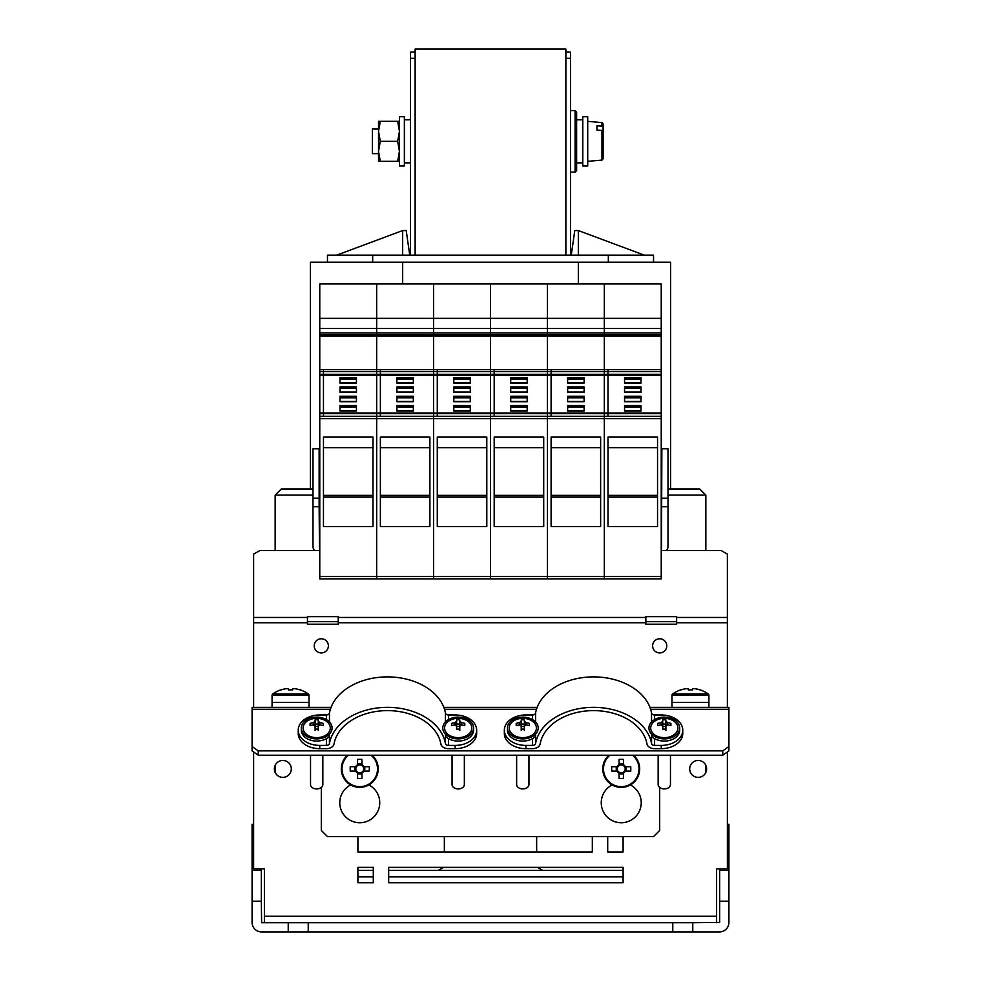 <?xml version="1.0" encoding="UTF-8"?>
<svg xmlns="http://www.w3.org/2000/svg" width="981" height="981" viewBox="0 0 981 981"><rect width="100%" height="100%" fill="white"/><g stroke="black" fill="none" stroke-linecap="round" stroke-linejoin="round"><path stroke-width="1.47" d="M565.865 52.128L570.488 52.128L570.488 255.158M570.488 58.284L565.865 58.284L565.865 255.158L565.865 49.05L415.135 49.05L415.135 255.158L415.135 58.284L410.512 58.284L410.512 255.158M410.512 58.284L410.512 52.128L415.135 52.128M630.783 784.714L630.783 785.168A20 20 0 0 1 621.243 822.74A20 20 0 0 1 611.703 785.168L611.703 784.714M369.297 784.714L369.297 785.168A20 20 0 0 1 359.757 822.74A20 20 0 0 1 350.217 785.168L350.217 784.714M331.038 707.375L252.08 707.375L252.08 750.857L258.236 755.211L722.764 755.211L728.92 750.857L728.92 707.375L649.962 707.375M722.764 755.211L722.764 750.857L728.92 746.504M258.236 755.211L258.236 750.857L722.764 750.857M252.08 746.504L258.236 750.857M443.841 707.375L537.159 707.375M659.698 787.449L659.698 830.429L653.542 836.585L327.458 836.585L321.302 830.429L321.302 787.449M321.302 638.778A7.075 7.075 0 0 0 314.227 645.854A7.075 7.075 0 0 0 321.302 652.929A7.075 7.075 0 0 0 328.377 645.854A7.075 7.075 0 0 0 321.302 638.778M659.698 638.778A7.075 7.075 0 0 0 652.623 645.854A7.075 7.075 0 0 0 659.698 652.929A7.075 7.075 0 0 0 666.773 645.854A7.075 7.075 0 0 0 659.698 638.778M698.153 760.447A8.461 8.461 0 0 0 689.692 768.908A8.461 8.461 0 0 0 698.153 777.369A8.461 8.461 0 0 0 706.614 768.908A8.461 8.461 0 0 0 698.153 760.447M282.847 760.447A8.461 8.461 0 0 0 274.386 768.908A8.461 8.461 0 0 0 282.847 777.369A8.461 8.461 0 0 0 291.308 768.908A8.461 8.461 0 0 0 282.847 760.447M645.854 621.672L676.62 621.672M307.458 621.672L338.224 621.672M319.769 547.055L319.769 490.586M661.231 490.586L661.231 547.055M727.375 707.375L727.375 622.763L676.62 622.763L676.62 624.21L645.854 624.21L645.854 622.763L338.224 622.763L338.224 624.21L307.458 624.21L307.458 622.763L253.625 622.763L253.625 554.118L259.781 550.586L319.769 550.586M338.224 622.763L338.224 616.632L307.458 616.632L307.458 622.763M676.62 622.763L676.62 616.632L645.854 616.632L645.854 622.763M661.231 550.586L721.219 550.586L727.375 554.118L727.375 622.763M357.906 870.429L373.295 870.429M388.672 870.429L623.094 870.429M727.375 751.949L727.375 868.884L716.608 868.884L716.608 922.716M264.392 922.716L264.392 868.884L253.625 868.884L253.625 751.949M253.625 622.763L253.625 707.375M388.672 867.351L388.672 882.728L623.094 882.728L623.094 867.351L388.672 867.351M373.295 882.728L373.295 867.351L357.906 867.351L357.906 882.728L373.295 882.728M357.906 836.585L357.906 851.962L592.328 851.962L592.328 836.585M607.705 836.585L607.705 851.962L623.094 851.962L623.094 836.585M661.537 547.055L661.856 448.758L668 448.758L668 506.736L661.856 506.736M666.062 550.586A6.462 5.297 180 0 0 668 546.797L668 506.736M661.856 498.164L668 498.164M313 506.736L313 448.758L319.144 448.758L319.144 506.736L313 506.736L313 546.797A6.462 5.297 180 0 0 314.938 550.586M319.144 506.736L319.463 547.055M313 498.164L319.144 498.164M728.92 901.183L728.92 922.41A9.54 9.54 0 0 1 719.38 931.95L692.77 931.95L692.77 922.716L719.686 922.41L719.686 870.429L728.92 870.429L728.92 901.183L719.686 901.183M261.62 931.95L288.23 931.95L288.23 922.716L261.62 922.716L261.314 901.183L252.08 901.183L252.08 922.41A9.54 9.54 0 0 0 261.62 931.95M308.23 922.716L308.23 931.95L672.77 931.95L672.77 922.716L288.23 922.716M692.77 922.716L672.77 922.716M692.77 931.95L672.77 931.95M308.23 931.95L288.23 931.95M727.375 824.285L728.92 824.285L728.92 870.429M719.686 868.884L719.686 870.429M252.08 901.183L252.08 824.285L253.625 824.285M252.08 870.429L261.314 870.429L261.314 868.884M261.314 870.429L261.314 901.183M661.231 488.967L661.856 488.967M668 488.967L699.686 488.967L705.842 495.111L668 495.111M313 495.111L275.158 495.111L281.314 488.967L313 488.967M319.144 488.967L319.769 488.967M397.661 121.337L399.439 131.344L397.661 141.338L380.309 141.338L378.519 151.332L378.519 161.338L380.309 161.338L378.519 151.332L378.519 121.337L399.439 121.337M380.309 141.338L378.519 131.344L380.309 121.337M397.661 141.338L399.439 151.332L397.661 161.338L380.309 161.338M397.661 161.338L399.439 161.338M608.87 755.211A18.455 18.455 0 0 0 628.171 786.014A18.455 18.455 0 0 0 633.616 755.211M373.001 756.057A18.455 18.455 0 0 0 372.13 755.211A18.455 18.455 0 0 1 359.757 787.363A18.455 18.455 0 0 1 347.384 755.211M671.997 707.375L671.997 695.308A1.655 1.655 0 0 1 672.708 693.947L708.221 693.947A30.767 30.767 0 0 0 700.005 689.827L699.968 689.901A30.681 30.681 0 0 0 694.573 688.662L692.647 688.662L692.647 689.901A30.436 27.235 180 0 0 690.465 689.827A30.436 27.235 180 0 0 688.282 689.901L688.282 688.662L686.344 688.662A30.681 30.681 0 0 0 680.949 689.901L680.912 689.827A30.767 30.767 0 0 0 672.708 693.947M708.92 707.375L708.92 702.457L671.997 702.457L708.92 702.457L708.92 695.308A1.655 1.655 0 0 0 708.221 693.947M272.08 707.375L272.08 702.457L309.003 702.457L309.003 695.308A1.655 1.655 0 0 0 308.292 693.947A30.767 30.767 0 0 0 300.088 689.827L300.051 689.901A30.681 30.681 0 0 0 294.656 688.662L292.718 688.662L292.718 689.901A30.436 27.235 180 0 0 290.535 689.827A30.436 27.235 180 0 0 288.353 689.901L288.353 688.662L286.427 688.662A30.681 30.681 0 0 0 281.032 689.901L280.995 689.827A30.767 30.767 0 0 0 272.779 693.947L308.292 693.947M309.003 707.375L309.003 702.457L272.08 702.457L272.08 695.308A1.655 1.655 0 0 1 272.779 693.947M575.099 110.571L576.632 112.116L576.632 170.559L575.099 172.104L575.099 110.571L570.488 110.571M587.717 116.788L587.717 165.948L582.788 165.948L582.788 116.788M404.368 149.32L404.368 116.727L399.439 116.727L399.439 165.948L404.368 165.948L404.368 149.32M461.119 725.278L461.413 722.69A3.581 2.538 0 0 0 459.782 721.538L459.782 726.762A3.102 2.195 180 0 0 456.619 726.762L456.619 721.538A3.581 2.538 0 0 0 454.988 722.69L455.27 725.278M445.435 736.265A15.377 10.877 0 0 0 462.689 740.594A15.377 10.877 0 0 0 473.578 730.195L473.578 728.012A15.377 10.877 0 0 0 458.201 717.136A15.377 10.877 0 0 0 442.811 728.012A15.377 10.877 0 0 0 458.201 738.889A15.377 10.877 0 0 0 473.578 728.012M452.045 755.211L452.045 784.567A6.156 4.353 0 0 0 458.201 788.92A6.156 4.353 0 0 0 464.356 784.567L464.356 755.211M458.201 737.638A13.611 9.626 0 0 0 471.285 730.673A13.611 9.626 0 0 0 465.423 719.858A17.842 17.842 0 0 0 450.978 719.858A13.611 9.626 0 0 0 445.116 730.673A13.611 9.626 0 0 0 458.201 737.638M456.619 721.538L456.619 719.846A16.702 12.03 -0 0 1 458.201 719.784A16.702 12.03 -0 0 1 459.782 719.846L459.782 721.538M461.413 722.69A17.768 12.569 -0 0 1 464.786 723.377L464.786 725.621A17.768 12.569 180 0 0 461.413 724.934A3.581 2.538 0 0 1 459.782 726.087L459.782 729.165A16.702 11.588 180 0 0 458.201 729.104A16.702 11.588 180 0 0 456.619 729.165L456.619 726.087A3.581 2.538 0 0 1 454.988 724.934A17.768 12.569 180 0 0 451.616 725.621L451.616 723.377A17.768 12.569 -0 0 1 454.988 722.69M459.782 730.538L459.782 726.087M459.782 724.064L456.619 724.064M464.786 723.377L464.724 725.609M451.616 723.377L451.665 725.609M315.109 721.538L315.109 719.846A16.702 12.03 -0 0 1 318.273 719.846L318.273 726.762A3.102 2.195 180 0 0 316.691 726.455A3.102 2.195 180 0 0 315.109 726.762L315.109 721.538A3.581 2.538 0 0 0 313.479 722.69A17.768 12.569 -0 0 0 310.094 723.377L310.094 725.621A17.768 12.569 180 0 1 313.479 724.934A3.581 2.538 0 0 0 315.109 726.087L315.109 730.538M313.479 722.69L313.761 725.278M301.302 728.012A15.377 10.877 0 0 0 316.691 738.889A15.377 10.877 0 0 0 332.069 728.012A15.377 10.877 0 0 0 316.691 717.136A15.377 10.877 0 0 0 301.302 728.012L301.302 730.195A15.377 10.877 0 0 0 316.691 741.072A15.377 10.877 0 0 0 329.457 736.265M310.536 755.211L310.536 784.567A6.156 4.353 0 0 0 316.691 788.92A6.156 4.353 0 0 0 322.847 784.567L322.847 755.211M330.303 728.012A13.611 9.626 0 0 0 323.914 719.858A17.842 17.842 0 0 0 309.469 719.858A13.611 9.626 0 0 0 303.08 728.012A13.611 9.626 0 0 0 316.691 737.638A13.611 9.626 0 0 0 330.303 728.012M319.61 725.278L319.904 722.69A3.581 2.538 0 0 0 318.273 721.538M319.904 722.69A17.768 12.569 -0 0 1 323.276 723.377L323.276 725.621A17.768 12.569 180 0 0 319.904 724.934A3.581 2.538 0 0 1 318.273 726.087L318.273 729.165A16.702 11.588 180 0 0 315.109 729.165L315.109 726.087M310.094 723.377L310.155 725.609M323.276 723.377L323.215 725.609M318.273 724.064L315.109 724.064M318.273 730.538L318.273 729.165M662.727 721.538L662.727 719.846A16.702 12.03 -0 0 1 665.891 719.846L665.891 726.762A3.102 2.195 180 0 0 664.309 726.455A3.102 2.195 180 0 0 662.727 726.762L662.727 721.538A3.581 2.538 0 0 0 661.096 722.69A17.768 12.569 -0 0 0 657.724 723.377L657.724 725.621A17.768 12.569 180 0 1 661.096 724.934A3.581 2.538 0 0 0 662.727 726.087L662.727 729.165A16.702 11.588 180 0 1 665.891 729.165L665.891 726.087A3.581 2.538 0 0 0 667.521 724.934A17.768 12.569 180 0 1 670.906 725.621L670.906 723.377L670.845 725.609M661.096 722.69L661.39 725.278M651.543 736.265A15.377 10.877 0 0 0 664.309 741.072A15.377 10.877 0 0 0 679.698 730.195L679.698 728.012A15.377 10.877 0 0 0 664.309 717.136A15.377 10.877 0 0 0 648.932 728.012A15.377 10.877 0 0 0 664.309 738.889A15.377 10.877 0 0 0 679.698 728.012M658.153 755.211L658.153 784.567A6.156 4.353 0 0 0 664.309 788.92A6.156 4.353 0 0 0 670.464 784.567L670.464 755.211M677.92 728.012A13.611 9.626 0 0 0 671.531 719.858A17.842 17.842 0 0 0 657.086 719.858A13.611 9.626 0 0 0 650.697 728.012A13.611 9.626 0 0 0 664.309 737.638A13.611 9.626 0 0 0 677.92 728.012M667.239 725.278L667.521 722.69A3.581 2.538 0 0 0 665.891 721.538M667.521 722.69A17.768 12.569 -0 0 1 670.906 723.377M657.724 723.377L657.785 725.609M665.891 724.064L662.727 724.064M665.891 730.538L665.891 726.087M521.218 721.538L521.218 719.846A16.702 12.03 -0 0 1 524.381 719.846L524.381 726.762A3.102 2.195 180 0 0 522.799 726.455A3.102 2.195 180 0 0 521.218 726.762L521.218 721.538A3.581 2.538 0 0 0 519.587 722.69A17.768 12.569 -0 0 0 516.214 723.377L516.214 725.621A17.768 12.569 180 0 1 519.587 724.934A3.581 2.538 0 0 0 521.218 726.087L521.218 730.538M519.587 722.69L519.881 725.278M507.422 728.012A15.377 10.877 0 0 0 522.799 738.889A15.377 10.877 0 0 0 538.189 728.012A15.377 10.877 0 0 0 522.799 717.136A15.377 10.877 0 0 0 507.422 728.012L507.422 730.195A15.377 10.877 0 0 0 522.799 741.072A15.377 10.877 0 0 0 535.565 736.265M516.644 755.211L516.644 784.567A6.156 4.353 0 0 0 522.799 788.92A6.156 4.353 0 0 0 528.955 784.567L528.955 755.211M536.411 728.012A13.611 9.626 0 0 0 530.022 719.858A17.842 17.842 0 0 0 515.577 719.858A13.611 9.626 0 0 0 509.188 728.012A13.611 9.626 0 0 0 522.799 737.638A13.611 9.626 0 0 0 536.411 728.012M525.73 725.278L526.012 722.69A3.581 2.538 0 0 0 524.381 721.538M526.012 722.69A17.768 12.569 -0 0 1 529.384 723.377L529.384 725.621A17.768 12.569 180 0 0 526.012 724.934A3.581 2.538 0 0 1 524.381 726.087L524.381 729.165A16.702 11.588 180 0 0 521.218 729.165L521.218 726.087M516.214 723.377L516.276 725.609M529.384 723.377L529.335 725.609M524.381 724.064L521.218 724.064M524.381 730.538L524.381 726.087M363.877 766.725L363.031 766.725A3.936 3.936 0 0 0 356.483 766.725A3.936 3.936 0 0 0 361.94 772.182A3.936 3.936 0 0 0 363.031 771.091L369.273 771.091A30.436 13.575 90 0 0 369.31 768.908A30.436 13.575 90 0 0 369.273 766.725L363.877 766.725A4.66 4.66 0 0 0 361.94 764.788L361.94 759.392A30.436 13.575 0 0 0 357.575 759.392L357.575 764.788A4.66 4.66 0 0 0 355.637 766.725L350.242 766.725A30.436 13.575 -90 0 0 350.205 768.908A30.436 13.575 -90 0 0 350.242 771.091L355.637 771.091A4.66 4.66 0 0 0 357.575 773.016L357.575 778.423A30.436 13.575 180 0 0 361.94 778.423L361.94 773.016A4.66 4.66 0 0 0 363.877 771.091M348.463 755.211A17.756 17.756 0 0 0 359.757 786.664A17.756 17.756 0 0 0 371.051 755.211M356.483 766.725L355.637 766.725M355.637 771.091L356.483 771.091M354.754 766.725L354.754 771.091M361.94 763.905L357.575 763.905M363.031 771.091A3.936 3.936 0 0 0 363.031 766.725M364.76 771.091L364.76 766.725M357.575 773.899L361.94 773.899M361.94 773.016L361.94 772.182M357.575 772.182L357.575 773.016M361.94 765.621L361.94 764.788M357.575 764.788L357.575 765.621M623.426 773.016L623.426 772.182A3.936 3.936 0 0 0 623.426 765.621A3.936 3.936 0 0 0 617.969 771.091A3.936 3.936 0 0 0 619.06 772.182L619.06 778.423A30.436 13.575 180 0 0 621.243 778.448A30.436 13.575 180 0 0 623.426 778.423L623.426 773.016A4.66 4.66 0 0 0 625.363 771.091L630.758 771.091A30.436 13.575 90 0 0 630.758 766.725L625.363 766.725A4.66 4.66 0 0 0 623.426 764.788L623.426 759.392A30.436 13.575 -0 0 0 621.243 759.355A30.436 13.575 -0 0 0 619.06 759.392L619.06 764.788A4.66 4.66 0 0 0 617.123 766.725L611.727 766.725A30.436 13.575 -90 0 0 611.727 771.091L617.123 771.091A4.66 4.66 0 0 0 619.06 773.016M602.788 768.908A18.455 18.455 0 0 0 621.243 787.363A18.455 18.455 0 0 0 639.698 768.908M609.949 755.211A17.756 17.756 0 0 0 621.243 786.664A17.756 17.756 0 0 0 632.537 755.211M623.426 765.621L623.426 764.788M619.06 764.788L619.06 765.621M623.426 763.905L619.06 763.905M626.246 771.091L626.246 766.725M619.06 772.182A3.936 3.936 0 0 0 623.426 772.182M619.06 773.899L623.426 773.899M616.24 766.725L616.24 771.091M617.123 771.091L617.969 771.091M617.969 766.725L617.123 766.725M624.517 771.091L625.363 771.091M625.363 766.725L624.517 766.725M601.966 126.083L601.966 122.588L603.094 123.814L603.094 151.356L603.094 123.814L603.094 151.356L603.094 126.966L601.966 126.083L596.939 125.776L596.939 130.117L601.966 130.436L603.094 131.319L603.094 155.709M378.519 129.038L372.375 129.038L372.375 153.649L378.519 153.649M547.41 328.439L319.769 328.439L319.769 283.95L433.59 283.95L433.59 328.439L433.59 283.95L547.41 283.95L547.41 328.439L547.41 283.95L604.321 283.95L604.321 328.439L547.41 328.439L547.41 334.668L490.5 334.668L490.5 318.359L490.5 332.988L547.41 332.988L547.41 328.439M319.769 318.359L376.679 318.359L376.679 328.439L376.679 318.359L604.321 318.359L604.321 283.95L661.231 283.95L661.231 328.439L604.321 328.439L604.321 318.359L661.231 318.359M319.769 375.331L433.59 375.331L433.59 369.678L433.59 578.888L319.769 578.888L319.769 332.988L376.679 332.988L376.679 578.888L376.679 336.005L433.59 336.005L433.59 334.668L433.59 369.678L433.59 336.005L490.5 336.005L490.5 578.888L490.5 334.668L376.679 334.668L376.679 328.439L376.679 332.988L433.59 332.988L433.59 328.439L433.59 334.668L433.59 332.988L490.5 332.988L490.5 336.005L547.41 336.005L547.41 332.988L604.321 332.988L604.321 328.439L604.321 334.668L547.41 334.668L547.41 578.888L547.41 336.005L604.321 336.005L604.321 332.988L661.231 332.988L661.231 328.439M490.5 318.359L490.5 283.95L490.5 318.359M510.721 379.193L510.721 382.725L527.189 382.725L527.189 379.193L510.721 379.193M510.721 377.611L510.721 383.093L527.189 383.093L527.189 377.611L510.721 377.611M510.721 386.931L510.721 392.412L527.189 392.412L527.189 386.931L510.721 386.931M510.721 388.501L510.721 392.044L527.189 392.044L527.189 388.501L510.721 388.501M510.721 396.25L510.721 401.72L527.189 401.72L527.189 396.25L510.721 396.25M510.721 397.82L510.721 401.352L527.189 401.352L527.189 397.82L510.721 397.82M510.721 405.558L510.721 411.039L527.189 411.039L527.189 405.558L510.721 405.558M510.721 407.14L510.721 410.671L527.189 410.671L527.189 407.14L510.721 407.14M319.769 576.546L604.321 576.546L604.321 578.888L604.321 418.58L604.321 576.546L661.231 576.546L661.231 578.888L433.59 578.888L433.59 375.331L604.321 375.331L604.321 418.58L604.321 375.171L661.231 375.331L661.231 576.546M494.191 437.109L543.719 437.109L543.719 526.539L494.191 526.539L494.191 437.109M494.191 497.134L543.719 497.134M494.191 447.655L543.719 447.655M510.721 378.862L527.189 378.862M527.189 378.973L510.721 378.973M510.721 388.182L527.189 388.182M527.189 388.28L510.721 388.28M510.721 397.489L527.189 397.489M527.189 397.599L510.721 397.599M510.721 406.808L527.189 406.808M527.189 406.919L510.721 406.919M494.191 495.38L543.719 495.38M661.231 334.668L661.231 336.005L604.321 336.005L604.321 375.171L604.321 334.668L661.231 334.668L661.231 332.988M567.643 379.193L567.643 382.725L584.1 382.725L584.1 379.193L567.643 379.193M567.643 377.611L567.643 383.093L584.1 383.093L584.1 377.611L567.643 377.611M567.643 386.931L567.643 392.412L584.1 392.412L584.1 386.931L567.643 386.931M567.643 388.501L567.643 392.044L584.1 392.044L584.1 388.501L567.643 388.501M567.643 396.25L567.643 401.72L584.1 401.72L584.1 396.25L567.643 396.25M567.643 397.82L567.643 401.352L584.1 401.352L584.1 397.82L567.643 397.82M567.643 405.558L567.643 411.039L584.1 411.039L584.1 405.558L567.643 405.558M567.643 407.14L567.643 410.671L584.1 410.671L584.1 407.14L567.643 407.14M551.101 437.109L600.63 437.109L600.63 526.539L551.101 526.539L551.101 437.109M551.101 497.134L600.63 497.134M551.101 447.655L600.63 447.655M567.643 378.862L584.1 378.862M584.1 378.973L567.643 378.973M567.643 388.182L584.1 388.182M584.1 388.28L567.643 388.28M567.643 397.489L584.1 397.489M584.1 397.599L567.643 397.599M567.643 406.808L584.1 406.808M584.1 406.919L567.643 406.919M551.101 495.38L600.63 495.38M661.231 336.005L661.231 375.331M661.231 413.038L319.769 413.026L661.231 413.038M624.554 379.193L624.554 382.725L641.01 382.725L641.01 379.193L624.554 379.193M624.554 377.611L624.554 383.093L641.01 383.093L641.01 377.611L624.554 377.611M624.554 386.931L624.554 392.412L641.01 392.412L641.01 386.931L624.554 386.931M624.554 388.501L624.554 392.044L641.01 392.044L641.01 388.501L624.554 388.501M624.554 396.25L624.554 401.72L641.01 401.72L641.01 396.25L624.554 396.25M624.554 397.82L624.554 401.352L641.01 401.352L641.01 397.82L624.554 397.82M624.554 405.558L624.554 411.039L641.01 411.039L641.01 405.558L624.554 405.558M624.554 407.14L624.554 410.671L641.01 410.671L641.01 407.14L624.554 407.14M608.012 437.109L657.54 437.109L657.54 526.539L608.012 526.539L608.012 437.109M608.012 497.134L657.54 497.134M608.012 447.655L657.54 447.655M624.554 378.862L641.01 378.862M641.01 378.973L624.554 378.973M624.554 388.182L641.01 388.182M641.01 388.28L624.554 388.28M624.554 397.489L641.01 397.489M641.01 397.599L624.554 397.599M624.554 406.808L641.01 406.808M641.01 406.919L624.554 406.919M608.012 495.38L657.54 495.38M376.679 318.359L376.679 283.95L376.679 318.359M396.9 379.193L396.9 382.725L413.357 382.725L413.357 379.193L396.9 379.193M396.9 377.611L396.9 383.093L413.357 383.093L413.357 377.611L396.9 377.611M396.9 386.931L396.9 392.412L413.357 392.412L413.357 386.931L396.9 386.931M396.9 388.501L396.9 392.044L413.357 392.044L413.357 388.501L396.9 388.501M396.9 396.25L396.9 401.72L413.357 401.72L413.357 396.25L396.9 396.25M396.9 397.82L396.9 401.352L413.357 401.352L413.357 397.82L396.9 397.82M396.9 405.558L396.9 411.039L413.357 411.039L413.357 405.558L396.9 405.558M396.9 407.14L396.9 410.671L413.357 410.671L413.357 407.14L396.9 407.14M380.37 437.109L429.899 437.109L429.899 526.539L380.37 526.539L380.37 437.109M380.37 497.134L429.899 497.134M380.37 447.655L429.899 447.655M396.9 378.862L413.357 378.862M413.357 378.973L396.9 378.973M396.9 388.182L413.357 388.182M413.357 388.28L396.9 388.28M396.9 397.489L413.357 397.489M413.357 397.599L396.9 397.599M396.9 406.808L413.357 406.808M413.357 406.919L396.9 406.919M380.37 495.38L429.899 495.38M453.811 379.193L453.811 382.725L470.279 382.725L470.279 379.193L453.811 379.193M453.811 377.611L453.811 383.093L470.279 383.093L470.279 377.611L453.811 377.611M453.811 386.931L453.811 392.412L470.279 392.412L470.279 386.931L453.811 386.931M453.811 388.501L453.811 392.044L470.279 392.044L470.279 388.501L453.811 388.501M453.811 396.25L453.811 401.72L470.279 401.72L470.279 396.25L453.811 396.25M453.811 397.82L453.811 401.352L470.279 401.352L470.279 397.82L453.811 397.82M453.811 405.558L453.811 411.039L470.279 411.039L470.279 405.558L453.811 405.558M453.811 407.14L453.811 410.671L470.279 410.671L470.279 407.14L453.811 407.14M437.281 437.109L486.809 437.109L486.809 526.539L437.281 526.539L437.281 437.109M437.281 497.134L486.809 497.134M437.281 447.655L486.809 447.655M453.811 378.862L470.279 378.862M470.279 378.973L453.811 378.973M453.811 388.182L470.279 388.182M470.279 388.28L453.811 388.28M453.811 397.489L470.279 397.489M470.279 397.599L453.811 397.599M453.811 406.808L470.279 406.808M470.279 406.919L453.811 406.919M437.281 495.38L486.809 495.38M319.769 332.988L319.769 328.439M319.769 336.005L376.679 336.005L376.679 334.668L319.769 334.668M339.99 379.193L339.99 382.725L356.446 382.725L356.446 379.193L339.99 379.193M339.99 377.611L339.99 383.093L356.446 383.093L356.446 377.611L339.99 377.611M339.99 386.931L339.99 392.412L356.446 392.412L356.446 386.931L339.99 386.931M339.99 388.501L339.99 392.044L356.446 392.044L356.446 388.501L339.99 388.501M339.99 396.25L339.99 401.72L356.446 401.72L356.446 396.25L339.99 396.25M339.99 397.82L339.99 401.352L356.446 401.352L356.446 397.82L339.99 397.82M339.99 405.558L339.99 411.039L356.446 411.039L356.446 405.558L339.99 405.558M339.99 407.14L339.99 410.671L356.446 410.671L356.446 407.14L339.99 407.14M323.46 437.109L372.988 437.109L372.988 526.539L323.46 526.539L323.46 437.109M323.46 497.134L372.988 497.134M323.46 447.655L372.988 447.655M339.99 378.862L356.446 378.862M356.446 378.973L339.99 378.973M339.99 388.182L356.446 388.182M356.446 388.28L339.99 388.28M339.99 397.489L356.446 397.489M356.446 397.599L339.99 397.599M339.99 406.808L356.446 406.808M356.446 406.919L339.99 406.919M323.46 495.38L372.988 495.38M319.769 748.675A21.533 15.23 180 0 1 298.236 733.457L298.236 730.195A21.533 15.23 0 0 0 319.769 745.413L319.769 748.675L326.403 748.675A7.689 5.432 180 0 0 334.03 743.917A53.832 38.063 0 0 1 387.446 710.612A53.832 38.063 0 0 1 440.861 743.917A7.689 5.432 180 0 0 448.489 748.675L455.123 748.675L455.123 745.413A21.533 15.23 0 0 0 476.656 730.195A21.533 15.23 0 0 0 455.123 714.965L448.489 714.965L448.489 719.576M476.656 730.195L476.656 733.457A21.533 15.23 180 0 1 455.123 748.675M455.123 745.413L448.489 745.413A3.078 2.17 0 0 1 445.435 743.512A58.455 41.325 180 0 0 387.446 707.35A58.455 41.325 180 0 0 329.457 743.512A3.078 2.17 0 0 1 326.403 745.413L319.769 745.413M445.435 721.942L445.435 713.064A58.455 41.325 180 0 0 387.446 676.89A58.455 41.325 180 0 0 329.457 713.064L329.457 721.942M326.403 719.576L326.403 714.965L319.769 714.965A21.533 15.23 0 0 0 298.236 730.195M326.403 714.965A3.078 2.17 180 0 0 329.457 713.064M445.435 713.064A3.078 2.17 180 0 0 448.489 714.965M525.877 748.675A21.533 15.23 180 0 1 504.344 733.457L504.344 730.195A21.533 15.23 0 0 0 525.877 745.413L525.877 748.675L532.511 748.675A7.689 5.432 180 0 0 540.139 743.917A53.832 38.063 0 0 1 593.554 710.612A53.832 38.063 0 0 1 646.97 743.917A7.689 5.432 180 0 0 654.597 748.675L661.231 748.675L661.231 745.413A21.533 15.23 0 0 0 682.764 730.195A21.533 15.23 0 0 0 661.231 714.965L654.597 714.965L654.597 719.576M682.764 730.195L682.764 733.457A21.533 15.23 180 0 1 661.231 748.675M661.231 745.413L654.597 745.413A3.078 2.17 0 0 1 651.543 743.512A58.455 41.325 180 0 0 593.554 707.35A58.455 41.325 180 0 0 535.565 743.512A3.078 2.17 0 0 1 532.511 745.413L525.877 745.413M651.543 721.942L651.543 713.064A58.455 41.325 180 0 0 593.554 676.89A58.455 41.325 180 0 0 535.565 713.064L535.565 721.942M532.511 719.576L532.511 714.965L525.877 714.965A21.533 15.23 0 0 0 504.344 730.195M532.511 714.965A3.078 2.17 180 0 0 535.565 713.064M651.543 713.064A3.078 2.17 180 0 0 654.597 714.965M310.376 488.967L310.376 262.234L670.624 262.234L670.624 488.967M571.249 255.158L574.792 230.547L578.324 230.547L578.324 255.158M409.751 255.158L406.208 230.547L402.676 230.547L402.676 255.158M327.458 262.234L327.458 255.158L653.542 255.158L653.542 262.234M402.676 230.547L336.679 255.158M578.324 230.547L644.321 255.158M603.094 131.319L603.094 158.861L601.966 160.087L601.966 130.436M252.08 709.275L330.376 709.275M444.503 709.275L536.497 709.275M650.624 709.275L728.92 709.275M253.625 617.466L307.458 617.466M338.224 617.466L645.854 617.466M676.62 617.466L727.375 617.466M623.094 876.879L388.672 876.879M373.295 876.879L357.906 876.879M264.392 916.266L716.608 916.266M671.997 695.308L708.92 695.308M272.08 695.308L309.003 695.308M319.769 369.678L661.231 369.678M661.231 418.58L319.769 418.58M661.231 413.663L494.191 413.663L494.191 416.287L661.231 416.287M494.191 375.331L494.191 413.197M661.231 375.171L319.769 375.171M661.231 371.664L494.191 371.664L494.191 374.288L661.231 374.288M494.191 413.663L437.281 413.663L437.281 416.287L494.191 416.287M494.191 369.678L494.191 371.664L437.281 371.664L437.281 374.288L494.191 374.288M551.101 413.663L551.101 416.287M551.101 375.331L551.101 413.197M551.101 369.678L551.101 374.288M608.012 413.663L608.012 416.287M608.012 375.331L608.012 413.197M608.012 369.678L608.012 374.288M437.281 413.663L380.37 413.663L380.37 416.287L437.281 416.287M380.37 375.331L380.37 413.197M437.281 369.678L437.281 371.664L380.37 371.664L380.37 374.288L437.281 374.288M380.37 413.663L323.46 413.663L323.46 416.287L380.37 416.287M380.37 369.678L380.37 371.664L323.46 371.664L323.46 374.288L380.37 374.288M437.281 375.331L437.281 413.197M323.46 375.331L323.46 413.197M323.46 413.663L319.769 413.663M319.769 416.287L323.46 416.287M323.46 369.678L323.46 371.664L319.769 371.664M319.769 374.288L323.46 374.288M448.489 738.619L448.489 745.413M329.457 734.082L329.457 743.512M445.435 743.512L445.435 734.082M326.403 745.413L326.403 738.619M654.597 738.619L654.597 745.413M535.565 734.082L535.565 743.512M651.543 743.512L651.543 734.082M532.511 745.413L532.511 738.619M402.676 262.234L402.676 283.95M578.324 283.95L578.324 262.234M372.67 255.158L372.67 262.234M608.33 262.234L608.33 255.158M705.842 495.111L705.842 550.586M705.842 765.376L705.842 772.427M536.644 836.585L536.644 851.962M537.465 867.351L542.8 870.429M443.535 867.351L438.2 870.429M444.356 836.585L444.356 851.962M275.158 495.111L275.158 550.586M275.158 765.376L275.158 772.427M410.512 162.871L404.368 162.871M410.512 119.805L404.368 119.805M575.099 172.104L570.488 172.104M587.717 116.727L582.788 116.727M603.094 158.861L601.966 160.087L587.717 161.338M601.966 122.588L603.094 123.814L601.966 122.588L587.717 121.337M576.632 119.805L582.788 119.805M576.632 162.871L582.788 162.871"/></g></svg>
